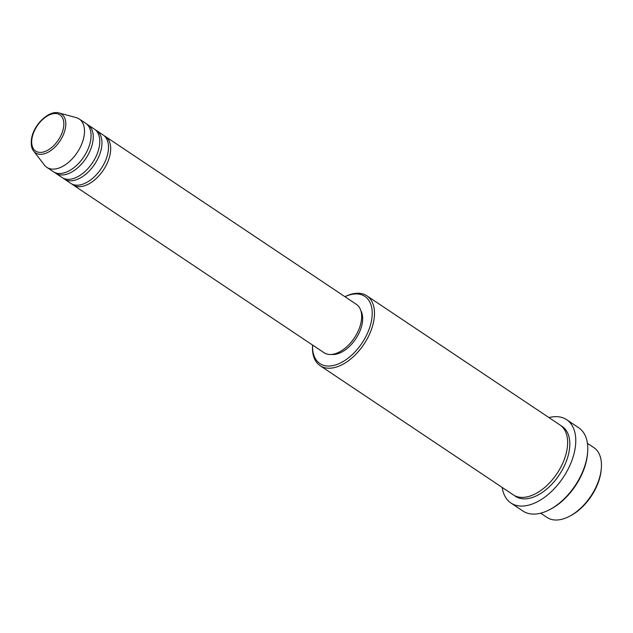 <?xml version="1.0" encoding="UTF-8"?>
<svg xmlns="http://www.w3.org/2000/svg" width="633" height="633" viewBox="0 0 633 633"><rect width="100%" height="100%" fill="white"/><g stroke="black" fill="none" stroke-linecap="round" stroke-linejoin="round"><path stroke-width="0.95" d="M104.263 135.842A29.094 16.98 123.8 0 1 105.41 136.499A29.094 16.98 123.8 0 1 110.087 154.46A29.094 16.98 123.8 0 1 94.317 180.199A29.094 16.98 123.8 0 1 73.056 184.876A29.094 16.98 123.8 0 1 72.012 184.076M95.536 130.002A29.094 16.98 123.8 0 1 96.675 130.667L103.226 135.043A29.094 16.98 123.8 0 1 107.903 153.004A29.094 16.98 123.8 0 1 92.133 178.743A29.094 16.98 123.8 0 1 70.872 183.42L64.329 179.036A29.094 16.98 123.8 0 1 63.284 178.237M96.675 130.667A29.094 16.98 123.8 0 1 101.359 148.62A29.094 16.98 123.8 0 1 85.59 174.36A29.094 16.98 123.8 0 1 64.329 179.036M86.808 124.171A29.094 16.98 123.8 0 1 87.947 124.828L94.491 129.203A29.094 16.98 123.8 0 1 99.175 147.165A29.094 16.98 123.8 0 1 83.406 172.904A29.094 16.98 123.8 0 1 62.145 177.58L55.593 173.197A29.094 16.98 123.8 0 1 54.557 172.398M87.947 124.828A29.094 16.98 123.8 0 1 92.632 142.781A29.094 16.98 123.8 0 1 76.854 168.52A29.094 16.98 123.8 0 1 55.593 173.197M79.22 118.988L85.764 123.364A29.094 16.98 123.8 0 1 90.448 141.325A29.094 16.98 123.8 0 1 74.678 167.065A29.094 16.98 123.8 0 1 53.409 171.741L46.866 167.357A29.094 16.98 123.8 0 1 44.452 165.094L33.652 151.089A23.358 13.625 123.8 0 0 51.02 150.417A23.358 13.625 123.8 0 0 65.318 128.499A23.358 13.625 123.8 0 0 59.13 112.991L76.197 117.619A29.094 16.98 123.8 0 1 79.22 118.988A29.094 16.98 123.8 0 1 83.896 136.942A29.094 16.98 123.8 0 1 68.127 162.681A29.094 16.98 123.8 0 1 46.866 167.357M601.35 468.024L601.255 469.314A40.409 23.579 123.8 0 1 600.511 474.6A40.409 23.579 123.8 0 1 570.001 516.037L568.853 516.615A42.031 24.529 -56.2 0 0 600.582 473.524A42.031 24.529 -56.2 0 0 601.35 468.024A42.031 24.529 -56.2 0 0 593.817 447.586L587.408 443.306M540.685 513.173L547.086 517.462A42.031 24.529 -56.2 0 0 568.853 516.615M312.607 345.088A40.409 23.579 -56.2 0 0 338.101 364.03A40.409 23.579 -56.2 0 0 371.357 321.35A40.409 23.579 -56.2 0 0 344.961 296.711L345.08 296.632A42.031 24.529 123.8 0 1 366.847 295.793A42.031 24.529 123.8 0 1 373.605 321.73A42.031 24.529 123.8 0 1 350.824 358.911A42.031 24.529 123.8 0 1 320.116 365.668A42.031 24.529 123.8 0 1 312.583 345.23L312.591 345.08M587.653 452.097L587.551 453.386A48.496 28.303 123.8 0 1 586.664 459.74A48.496 28.303 123.8 0 1 550.053 509.454L548.906 510.04A50.11 29.245 -56.2 0 0 586.728 458.664A50.11 29.245 -56.2 0 0 587.653 452.097A50.11 29.245 -56.2 0 0 578.665 427.734L566.662 419.703A50.11 29.245 123.8 0 1 574.724 450.633A50.11 29.245 123.8 0 1 547.569 494.959A50.11 29.245 123.8 0 1 510.95 503.013A50.11 29.245 123.8 0 1 502.206 487.442M510.95 503.013L522.953 511.045A50.11 29.245 -56.2 0 0 548.906 510.04M366.847 295.793L559.991 424.965A42.031 24.529 123.8 0 1 566.749 450.902A42.031 24.529 123.8 0 1 543.969 488.083A42.031 24.529 123.8 0 1 513.26 494.84L320.116 365.668M105.41 136.499L356.387 304.354A29.094 16.98 123.8 0 1 361.063 322.308A29.094 16.98 123.8 0 1 345.294 348.047A29.094 16.98 123.8 0 1 324.033 352.723L73.056 184.876M360.857 310.692A27.48 16.039 123.8 0 1 362.092 324.12A27.48 16.039 123.8 0 1 331.597 354.44M548.938 417.574A50.11 29.245 123.8 0 1 566.662 419.703M32.141 137.622A21.791 12.715 -56.2 0 0 43.962 151.833A21.791 12.715 -56.2 0 0 63.387 128.293A21.791 12.715 -56.2 0 0 51.574 114.082A21.791 12.715 -56.2 0 0 32.141 137.622M561.044 425.74A42.031 24.529 123.8 0 1 568.932 452.366A42.031 24.529 123.8 0 1 545.345 490.195A42.031 24.529 123.8 0 1 514.384 495.52M59.13 112.991C49.271 109.802 34.079 124.234 31.65 138.034C30.21 147.252 33.153 150.551 33.652 151.089"/></g></svg>
